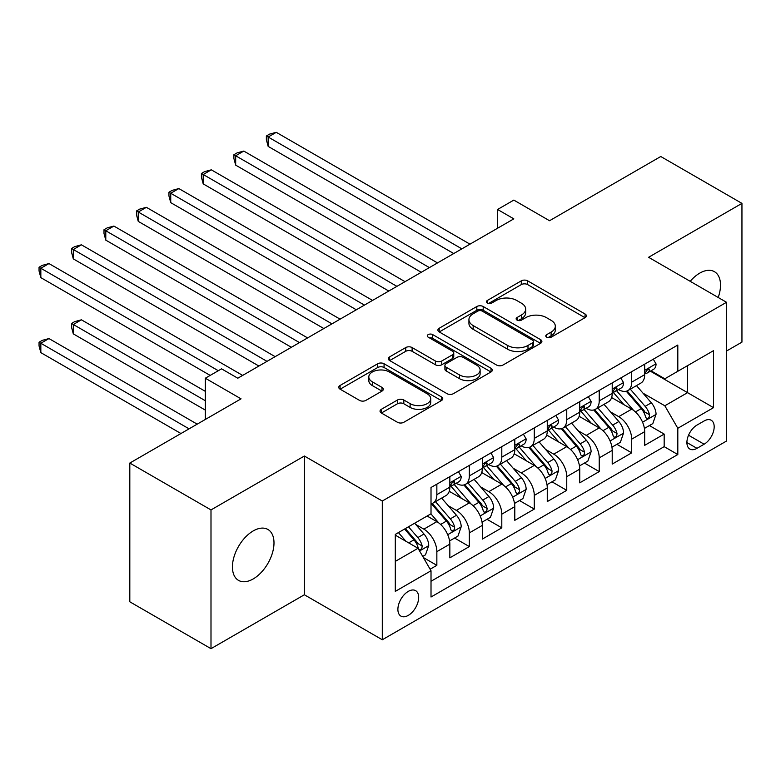 <?xml version="1.0" encoding="UTF-8"?>
<svg xmlns="http://www.w3.org/2000/svg" width="781" height="781" viewBox="0 0 781 781"><rect width="100%" height="100%" fill="white"/><g stroke="black" fill="none" stroke-linecap="round" stroke-linejoin="round"><path stroke-width="1.17" d="M546.71 337.216A3.153 1.826 0 0 0 551.171 337.216L585.037 317.662A4.51 2.607 0 0 0 586.365 315.817A4.51 2.607 0 0 0 585.037 313.982L527.663 280.857A4.51 2.607 0 0 0 521.288 280.857L487.422 300.412A3.153 1.826 0 0 0 486.495 301.691A3.153 1.826 0 0 0 487.422 302.979A3.153 1.826 0 0 0 491.884 302.979L496.267 300.451A14.429 8.327 0 0 1 516.671 300.451L521.444 303.213A14.429 8.327 0 0 1 525.672 309.1A14.429 8.327 0 0 1 521.444 314.987L517.071 317.525A3.153 1.826 0 0 0 516.143 318.814A3.153 1.826 0 0 0 517.071 320.103A3.153 1.826 0 0 0 521.532 320.103L525.916 317.564A14.429 8.327 0 0 1 546.309 317.564L551.093 320.327A14.429 8.327 0 0 1 555.32 326.214A14.429 8.327 0 0 1 551.093 332.11L546.71 334.639A3.153 1.826 0 0 0 545.782 335.928A3.153 1.826 0 0 0 546.71 337.216L546.71 334.639M253.22 578.926A29.395 16.967 120 0 0 272.413 553.026A29.395 16.967 120 0 0 267.912 529.469A29.395 16.967 120 0 0 253.22 530.924A29.395 16.967 120 0 0 234.017 556.824A29.395 16.967 120 0 0 238.517 580.381A29.395 16.967 120 0 0 253.22 578.926M718.198 297.483A29.395 16.967 120 0 0 714.43 271.681A29.395 16.967 120 0 0 699.737 273.135A29.395 16.967 120 0 0 690.199 281.316M408.278 615.389A14.693 8.484 120 0 0 417.884 602.444A14.693 8.484 120 0 0 415.629 590.661A14.693 8.484 120 0 0 408.278 591.393A14.693 8.484 120 0 0 398.681 604.348A14.693 8.484 120 0 0 400.936 616.121A14.693 8.484 120 0 0 408.278 615.389M381.353 409.303A4.51 2.607 0 0 0 380.035 411.148A4.51 2.607 0 0 0 381.353 412.993L397.451 422.277A4.51 2.607 0 0 0 403.826 422.277L441.441 400.565A4.51 2.607 0 0 0 442.759 398.73A4.51 2.607 0 0 0 441.441 396.885L384.067 363.761A4.51 2.607 0 0 0 377.692 363.761L340.077 385.472A4.51 2.607 0 0 0 338.759 387.317A4.51 2.607 0 0 0 340.077 389.153L359.524 400.38A4.51 2.607 0 0 0 365.899 400.38L381.997 391.086A4.51 2.607 0 0 0 383.315 389.25A4.51 2.607 0 0 0 381.997 387.405L372.352 381.841A12.057 6.961 0 0 1 368.817 376.92A12.057 6.961 0 0 1 376.266 370.487A12.057 6.961 0 0 1 389.407 371.99L427.178 393.8A12.057 6.961 0 0 1 430.712 398.73A12.057 6.961 0 0 1 423.263 405.154A12.057 6.961 0 0 1 410.123 403.65L403.826 400.018A4.51 2.607 0 0 0 397.451 400.018L381.353 409.303L381.353 412.993M726.525 351.03L741.95 342.127L741.95 203.382L660.765 156.512L549.541 220.73L513.82 200.102L497.585 209.484L513.82 218.856L237.795 378.219L221.55 368.847L205.315 378.219L205.315 419.465M210.997 509.925L210.997 648.669L304.365 594.771L304.365 456.026L210.997 509.925L129.812 463.055L241.036 398.837L205.315 378.219M304.365 456.026L382.3 501.021L726.525 302.286L726.525 441.031L382.3 639.766L382.3 501.021M741.95 203.382L648.591 257.291L726.525 302.286M496.589 365.049A4.51 2.607 0 0 0 502.964 365.049L540.579 343.328A4.51 2.607 0 0 0 541.897 341.492A4.51 2.607 0 0 0 540.579 339.647L483.195 306.523A4.51 2.607 0 0 0 476.82 306.523L439.215 328.245A4.51 2.607 0 0 0 437.887 330.08A4.51 2.607 0 0 0 439.215 331.925L496.589 365.049M429.472 337.9A3.153 1.826 0 0 1 432.674 338.339L432.674 334.59L491.005 368.271A4.51 2.607 0 0 1 492.333 370.106A4.51 2.607 0 0 1 491.005 371.951L453.39 393.663A4.51 2.607 0 0 1 447.015 393.663L389.641 360.539L389.641 356.858A4.51 2.607 0 0 0 388.323 358.704A4.51 2.607 0 0 0 389.641 360.539M389.641 356.858L405.739 347.565A4.51 2.607 0 0 1 412.114 347.565L435.388 360.998A4.51 2.607 0 0 0 441.763 360.998L452.443 354.838A4.51 2.607 0 0 0 453.761 352.992A4.51 2.607 0 0 0 452.443 351.157L428.213 337.167A3.153 1.826 0 0 1 427.285 335.879A3.153 1.826 0 0 1 429.238 334.2A3.153 1.826 0 0 1 432.674 334.59M210.997 648.669L129.812 601.8L129.812 463.055M430.116 569.222L436.852 565.337L423.38 557.556M415.717 524.442L423.868 529.147A18.373 10.602 60 0 1 436.852 551.65L449.846 544.142L449.846 557.829L469.332 546.583L454.552 538.05M448.187 505.688L456.338 510.393A18.373 10.602 60 0 1 469.332 532.896L482.316 525.398L482.316 539.085L501.802 527.839L487.032 519.306M480.666 486.944L488.818 491.649A18.373 10.602 60 0 1 501.802 514.152L514.796 506.644L514.796 520.331L534.282 509.085L519.502 500.553M513.137 468.19L521.288 472.905A18.373 10.602 60 0 1 534.282 495.398L547.266 487.9L547.266 501.587L566.752 490.341L551.982 481.809M545.607 449.446L553.758 454.151A18.373 10.602 60 0 1 566.752 476.654L579.746 469.147L579.746 482.834L599.222 471.587L584.452 463.055M578.086 430.692L586.238 435.407A18.373 10.602 60 0 1 599.222 457.9L612.216 450.403L612.216 464.09L631.702 452.843L631.702 439.156A18.373 10.602 -120 0 0 618.708 416.654L610.557 411.948M616.922 444.311L631.702 452.843M449.846 544.142A18.373 10.602 -120 0 0 436.852 521.649L427.109 516.026M482.316 525.398A18.373 10.602 -120 0 0 469.332 502.896L449.251 491.308M514.796 506.644A18.373 10.602 -120 0 0 501.802 484.152L481.721 472.554M547.266 487.9A18.373 10.602 -120 0 0 534.282 465.398L514.201 453.81M579.746 469.147A18.373 10.602 -120 0 0 566.752 446.654L546.671 435.056M612.216 450.403A18.373 10.602 -120 0 0 599.222 427.9L579.141 416.312M704.12 420.969L696.974 425.089A14.234 8.22 120 0 0 687.67 437.633A14.234 8.22 120 0 0 689.857 449.046A14.234 8.22 120 0 0 696.974 448.343L704.12 444.213A14.234 8.22 120 0 0 713.414 431.668A14.234 8.22 120 0 0 711.237 420.266A14.234 8.22 120 0 0 704.12 420.969M395.293 561.393L418.02 548.272L431.014 570.765L431.014 597.016L677.81 454.532L677.81 428.281L664.826 405.778L643.036 393.194M431.014 570.765L395.293 591.393L395.293 534.399L431.014 513.771L431.014 487.52L677.81 345.036L677.81 371.278L713.531 350.659L713.531 407.653L677.81 428.281M456.172 483.302L456.338 483.4A18.373 10.602 60 0 0 465.525 484.308L478.519 476.81A18.373 10.602 -120 0 0 482.316 468.405L482.316 457.9M488.642 464.549L488.818 464.646A18.373 10.602 60 0 0 498.005 465.564L510.989 458.056A18.373 10.602 -120 0 0 514.796 449.651L514.796 439.156M521.122 445.805L521.288 445.902A18.373 10.602 60 0 0 530.475 446.81L543.459 439.312A18.373 10.602 -120 0 0 547.266 430.907L547.266 420.403M553.592 427.051L553.758 427.158A18.373 10.602 60 0 0 562.945 428.066L575.939 420.568A18.373 10.602 -120 0 0 579.746 412.153L579.746 401.659M586.062 408.307L586.238 408.404A18.373 10.602 60 0 0 595.425 409.312L608.409 401.815A18.373 10.602 -120 0 0 612.216 393.409L612.216 382.905M431.014 581.269L664.172 446.654L664.172 434.09L644.686 445.336L644.686 431.649A18.373 10.602 -120 0 0 631.702 409.156L611.621 397.558M618.542 389.553L618.708 389.66A18.373 10.602 -120 0 0 627.895 390.568A18.373 10.602 -120 0 0 631.702 382.153L631.702 371.658M627.895 390.568L640.889 383.071A18.373 10.602 -120 0 0 644.686 374.655L644.686 364.161M436.852 484.152L436.852 494.646A18.373 10.602 60 0 1 433.055 503.062A18.373 10.602 60 0 1 431.014 503.804M433.055 503.062L446.039 495.554A18.373 10.602 -120 0 0 449.846 487.149L449.846 476.654M469.332 465.398L469.332 475.902A18.373 10.602 60 0 1 465.525 484.308M501.802 446.654L501.802 457.149A18.373 10.602 60 0 1 498.005 465.564M534.282 427.9L534.282 438.405A18.373 10.602 60 0 1 530.475 446.81M566.752 409.156L566.752 419.651A18.373 10.602 60 0 1 562.945 428.066M599.222 390.402L599.222 400.907A18.373 10.602 60 0 1 595.425 409.312M599.222 457.9L599.222 471.587M566.752 476.654L566.752 490.341M534.282 495.398L534.282 509.085M501.802 514.152L501.802 527.839M469.332 532.896L469.332 546.583M436.852 551.65L436.852 565.337M418.02 548.272L395.293 535.151M664.826 405.778L687.553 392.658L687.553 365.654L713.531 350.659M650.368 371.18L713.531 407.653M651.012 370.809L664.826 378.785L677.81 371.278M304.365 594.771L382.3 639.766M497.585 209.484L497.585 228.228M649.402 425.557L664.172 434.09M664.172 446.654L677.81 454.532M547.969 337.656L551.093 335.859A14.429 8.327 0 0 0 555.32 329.963L555.32 326.214M525.672 309.1L525.672 312.849A14.429 8.327 0 0 1 521.444 318.746L518.33 320.542M584.979 317.691L527.663 284.606A4.51 2.607 0 0 0 521.288 284.606L488.681 303.428M540.511 343.367L483.195 310.272A4.51 2.607 0 0 0 476.82 310.272L439.273 331.954M532.603 342.781A3.153 1.826 0 0 0 533.53 341.492A3.153 1.826 0 0 0 532.603 340.204L482.238 311.131A3.153 1.826 0 0 0 477.777 311.131L473.159 313.796A14.429 8.327 0 0 0 468.932 319.683A14.429 8.327 0 0 0 473.159 325.57L507.582 345.446A14.429 8.327 0 0 0 527.985 345.446L532.603 342.781L532.603 346.53A3.153 1.826 0 0 0 533.53 345.241L533.53 341.492M468.932 319.683L468.932 323.432A14.429 8.327 0 0 0 473.159 329.318L473.159 325.57M532.603 346.53L527.985 349.195A14.429 8.327 0 0 1 507.582 349.195L473.159 329.318M389.699 360.578L405.739 351.313L405.739 347.565M453.761 352.992L453.761 356.741A4.51 2.607 0 0 1 452.443 358.586L441.763 364.747A4.51 2.607 0 0 1 435.388 364.747L412.114 351.313A4.51 2.607 0 0 0 405.739 351.313M432.674 338.339L490.946 371.981M459.531 374.939A12.057 6.961 0 0 0 472.671 376.452A12.057 6.961 0 0 0 480.12 370.018A12.057 6.961 0 0 0 476.586 365.098L463.279 357.415A4.51 2.607 0 0 0 456.905 357.415L446.224 363.575A4.51 2.607 0 0 0 444.906 365.42A4.51 2.607 0 0 0 446.224 367.255L459.531 374.939L459.531 378.687A12.057 6.961 0 0 0 472.671 380.201A12.057 6.961 0 0 0 480.12 373.767L480.12 370.018M444.906 365.42L444.906 369.169A4.51 2.607 0 0 0 446.224 371.004L446.224 367.255M459.531 378.687L446.224 371.004M430.712 398.73L430.712 402.479A12.057 6.961 0 0 1 423.263 408.912A12.057 6.961 0 0 1 410.123 407.399L403.826 403.767A4.51 2.607 0 0 0 397.451 403.767L381.421 413.022M368.817 376.92L368.817 380.669A12.057 6.961 0 0 0 372.352 385.589L372.352 381.841M381.938 391.125L372.352 385.589M441.382 400.604L384.067 367.509A4.51 2.607 0 0 0 377.692 367.509L340.135 389.192M644.413 428.437L652.809 423.595L656.06 414.213A12.174 7.029 -120 0 0 651.315 402.791L636.476 385.609M633.508 410.347L616.551 390.705M623.853 404.626L614.012 393.233A29.161 16.84 -120 0 0 613.105 392.218M268.156 221.384L388.792 291.04L203.206 183.886L203.206 174.514L211.329 169.828L405.036 281.668M626.245 391.222L641.25 408.6A12.174 7.029 60 0 1 645.584 416.986L646.473 418.431L648.113 418.196L649.216 416.859L649.489 414.731A12.174 7.029 -120 0 0 645.145 406.354L630.306 389.172M627.123 390.939L643.251 409.615A6.199 3.583 60 0 1 644.813 412.036L649.489 414.731M653.297 359.192L656.06 363.966A12.174 7.029 60 0 1 653.531 369.354L647.361 372.918A12.174 7.029 -120 0 0 649.489 370.116L649.226 369.032L647.703 369.335L645.584 372.361A12.174 7.029 60 0 1 644.686 374.099M461.864 248.856L268.156 137.017L276.269 132.331L469.977 244.17M645.096 373.484L645.145 373.484A12.174 7.029 -120 0 0 647.361 372.918M453.741 253.542L268.156 146.389L268.156 137.017L266.37 135.982L269.611 134.107L276.269 132.331M268.156 146.389L266.37 139.731L266.37 135.982M611.943 447.181L620.339 442.339L623.58 432.967A12.174 7.029 -120 0 0 618.845 421.535L604.006 404.363M601.028 429.091L584.071 409.459M591.383 423.37L581.542 411.977A29.161 16.84 -120 0 0 580.634 410.962M235.677 240.138L356.321 309.784L170.736 202.64L170.736 193.258L178.849 188.572L372.557 300.412M593.765 409.976L608.77 427.353A12.174 7.029 60 0 1 613.114 435.73L614.003 437.175L615.643 436.95L616.746 435.603L617.01 433.484A12.174 7.029 -120 0 0 612.675 425.098L597.836 407.926M594.653 409.693L610.771 428.359A6.199 3.583 60 0 1 612.333 430.79L617.01 433.484M579.473 465.935L587.859 461.093L591.11 451.711A12.174 7.029 -120 0 0 586.365 440.289L571.526 423.107M568.558 447.835L551.601 428.203M558.903 442.124L549.063 430.731A29.161 16.84 -120 0 0 548.164 429.716M203.206 258.882L323.842 328.537M561.295 428.72L576.3 446.097A12.174 7.029 60 0 1 580.644 454.483L581.523 455.928L583.173 455.694L584.266 454.357L584.539 452.228A12.174 7.029 -120 0 0 580.195 443.852L565.356 426.67M562.174 428.437L578.301 447.113A6.199 3.583 60 0 1 579.863 449.534L584.539 452.228M546.993 484.679L555.389 479.837L558.63 470.465A12.174 7.029 -120 0 0 553.895 459.033L539.056 441.861M536.088 466.589L519.121 446.957M526.433 460.868L516.592 449.475A29.161 16.84 -120 0 0 515.685 448.46M170.736 277.636L291.372 347.281L105.786 240.138L105.786 230.756L113.899 226.07L307.607 337.909M528.815 447.474L543.83 464.851A12.174 7.029 60 0 1 548.164 473.227L549.053 474.672L550.693 474.438L551.796 473.101L552.06 470.982A12.174 7.029 -120 0 0 547.725 462.596L532.886 445.424M529.703 447.191L545.831 465.857A6.199 3.583 60 0 1 547.393 468.288L552.06 470.982M514.523 503.433L522.909 498.59L526.16 489.209A12.174 7.029 -120 0 0 521.415 477.787L506.586 460.605M503.608 485.333L486.651 465.701M493.963 479.622L484.113 468.229A29.161 16.84 -120 0 0 483.214 467.214M138.257 296.38L258.901 366.035L73.307 258.882L73.307 249.51L81.429 244.824L275.137 356.653M496.345 466.218L511.35 483.595A12.174 7.029 60 0 1 515.694 491.981L516.573 493.426L518.223 493.192L519.326 491.854L519.59 489.726A12.174 7.029 -120 0 0 515.245 481.35L500.416 464.168M497.224 465.935L513.351 484.61A6.199 3.583 60 0 1 514.913 487.032L519.59 489.726M620.827 377.936L623.58 382.719A12.174 7.029 60 0 1 621.061 388.098L614.891 391.662A12.174 7.029 -120 0 0 617.01 388.86L616.756 387.786L615.233 388.089L613.114 391.115A12.174 7.029 60 0 1 612.216 392.843M429.384 267.6L235.677 155.761L243.799 151.075L437.506 262.914M612.626 392.238L612.675 392.238A12.174 7.029 -120 0 0 614.891 391.662M421.271 272.286L235.677 165.142L235.677 155.761L233.89 154.736L237.141 152.861L243.799 151.075M235.677 165.142L233.89 158.484L233.89 154.736M588.347 396.689L591.11 401.463A12.174 7.029 60 0 1 588.591 406.852L582.421 410.415A12.174 7.029 -120 0 0 584.539 407.614L584.276 406.53L582.763 406.833L580.644 409.859A12.174 7.029 60 0 1 579.746 411.587M396.914 286.354L201.42 173.48L204.671 171.605L211.329 169.828M580.146 410.982L580.195 410.982A12.174 7.029 -120 0 0 582.421 410.415M203.206 183.886L201.42 177.228L201.42 173.48M555.877 415.433L558.63 420.217A12.174 7.029 60 0 1 556.111 425.596L549.941 429.159A12.174 7.029 -120 0 0 552.06 426.358L551.806 425.284L550.283 425.586L548.164 428.613A12.174 7.029 60 0 1 547.266 430.341M364.444 305.098L168.95 192.233L172.191 190.359L178.849 188.572M547.676 429.735L547.725 429.735A12.174 7.029 -120 0 0 549.941 429.159M170.736 202.64L168.95 195.982L168.95 192.233M523.397 434.187L526.16 438.961A12.174 7.029 60 0 1 523.641 444.35L517.471 447.913A12.174 7.029 -120 0 0 519.59 445.111L519.336 444.028L517.813 444.33L515.694 447.357A12.174 7.029 60 0 1 514.796 449.085M331.964 323.851L138.257 212.012L146.379 207.326L340.086 319.156M515.196 448.479L515.245 448.479A12.174 7.029 -120 0 0 517.471 447.913M323.851 328.537L138.257 221.384L138.257 212.012L136.47 210.977L139.721 209.103L146.379 207.326M138.257 221.384L136.47 214.726L136.47 210.977M482.043 522.177L490.439 517.334L493.68 507.962A12.174 7.029 -120 0 0 488.945 496.531L474.106 479.358M471.138 504.087L454.181 484.454M461.483 498.366L451.643 486.973A29.161 16.84 -120 0 0 450.735 485.958M105.786 315.133L210.187 375.407L40.837 277.636L40.837 268.254L48.959 263.568L242.666 375.407M463.875 484.972L478.88 502.349A12.174 7.029 60 0 1 483.214 510.725L484.103 512.17L485.743 511.936L486.846 510.598L487.119 508.48A12.174 7.029 -120 0 0 482.775 500.094L467.936 482.912M464.754 484.689L480.881 503.354A6.199 3.583 60 0 1 482.443 505.785L487.119 508.48M490.927 452.931L493.68 457.715A12.174 7.029 60 0 1 491.161 463.094L484.991 466.657A12.174 7.029 -120 0 0 487.119 463.855L486.856 462.782L485.333 463.084L483.214 466.111A12.174 7.029 60 0 1 482.316 467.839M299.494 342.595L104 229.731L107.241 227.857L113.899 226.07M482.726 467.233L482.775 467.233A12.174 7.029 -120 0 0 484.991 466.657M105.786 240.138L104 233.48L104 229.731M449.573 540.93L457.969 536.088L461.21 526.706A12.174 7.029 -120 0 0 456.475 515.284L441.636 498.102M438.658 522.831L430.897 513.839M429.013 517.12L427.744 515.655M205.315 391.34L81.429 319.82L73.307 324.505L73.307 333.877L205.315 410.093M431.395 503.716L446.4 521.093A12.174 7.029 60 0 1 450.744 529.479L451.633 530.924L453.273 530.689L454.376 529.352L454.64 527.224A12.174 7.029 -120 0 0 450.305 518.848L435.466 501.666M432.284 503.433L448.401 522.108A6.199 3.583 60 0 1 449.963 524.529L454.64 527.224M73.307 333.877L71.52 327.219L71.52 323.471L205.315 400.721M71.52 323.471L74.771 321.596L81.429 319.82M458.447 471.685L461.21 476.459A12.174 7.029 60 0 1 458.691 481.848L452.521 485.411A12.174 7.029 -120 0 0 454.64 482.609L454.386 481.526L452.863 481.828L450.744 484.855A12.174 7.029 60 0 1 449.846 486.583M267.014 361.349L71.52 248.475L74.771 246.601L81.429 244.824M450.256 485.977L450.305 485.977A12.174 7.029 -120 0 0 452.521 485.411M73.307 258.882L71.52 252.224L71.52 248.475M422.726 556.423L425.489 554.832L428.74 545.46A12.174 7.029 -120 0 0 423.995 534.028L414.652 523.211M405.935 541.292L398.417 532.593M396.533 535.864L395.293 534.419M197.193 424.151L48.959 338.563L40.837 343.25L40.837 352.631L180.958 433.523M404.587 529.03L413.93 539.847A12.174 7.029 60 0 1 418.274 548.223L419.153 549.668L420.803 549.433L421.896 548.096L422.17 545.978A12.174 7.029 -120 0 0 417.825 537.592L408.483 526.775M405.339 528.591L415.931 540.852A6.199 3.583 60 0 1 417.493 543.283L422.17 545.978M40.837 352.631L39.05 345.973L39.05 342.224L189.08 428.837M39.05 342.224L42.301 340.35L48.959 338.563M218.309 370.721L39.05 267.229L42.301 265.355L48.959 263.568M40.837 277.636L39.05 270.978L39.05 267.229M423.868 529.147L436.852 521.649M456.338 510.393L469.332 502.896M488.818 491.649L501.802 484.152M521.288 472.905L534.282 465.398M553.758 454.151L566.752 446.654M586.238 435.407L599.222 427.9M618.708 416.654L631.702 409.156M631.702 382.153L644.686 374.655M436.852 494.646L449.846 487.149M469.332 475.902L482.316 468.405M501.802 457.149L514.796 449.651M534.282 438.405L547.266 430.907M566.752 419.651L579.746 412.153M599.222 400.907L612.216 393.409M631.702 439.156L644.686 431.649M688.549 435.222L704.12 444.213M686.909 442.524L696.974 448.343M551.093 335.859L551.093 332.11M517.071 320.103L517.071 317.525M521.444 318.746L521.444 314.987M487.422 302.979L487.422 300.412M521.288 284.606L521.288 280.857M527.663 284.606L527.663 280.857M585.037 317.662L585.037 313.982M439.215 331.925L439.215 328.245M476.82 310.272L476.82 306.523M483.195 310.272L483.195 306.523M540.579 343.328L540.579 339.647M507.582 349.195L507.582 345.446M527.985 349.195L527.985 345.446M412.114 351.313L412.114 347.565M435.388 364.747L435.388 360.998M441.763 364.747L441.763 360.998M452.443 358.586L452.443 354.838M491.005 371.951L491.005 368.271M397.451 403.767L397.451 400.018M403.826 403.767L403.826 400.018M410.123 407.399L410.123 403.65M381.997 391.086L381.997 387.405M340.077 389.153L340.077 385.472M377.692 367.509L377.692 363.761M384.067 367.509L384.067 363.761M441.441 400.565L441.441 396.885M642.558 422.199L655.972 414.447M645.145 406.354L651.315 402.791M635.441 411.948L641.25 408.6M655.972 363.829L644.686 370.34M647.918 369.208L649.489 370.116M610.088 440.943L623.502 433.201M612.675 425.098L618.845 421.535M602.971 430.702L608.77 427.353M577.618 459.697L591.032 451.945M580.195 443.852L586.365 440.289M570.501 449.446L576.3 446.097M545.138 478.441L558.552 470.699M547.725 462.596L553.895 459.033M538.021 468.2L543.83 464.851M512.668 497.194L526.082 489.443M515.245 481.35L521.415 477.787M505.551 486.944L511.35 483.595M623.502 382.583L612.216 389.094M615.438 387.952L617.01 388.86M591.032 401.327L579.746 407.838M582.968 406.706L584.539 407.614M558.552 420.08L547.266 426.592M550.488 425.45L552.06 426.358M526.082 438.824L514.796 445.336M518.018 444.204L519.59 445.111M480.188 515.938L493.602 508.197M482.775 500.094L488.945 496.531M473.071 505.697L478.88 502.349M493.602 457.568L482.316 464.09M485.548 462.948L487.119 463.855M447.718 534.692L461.132 526.941M450.305 518.848L456.475 515.284M440.601 524.442L446.4 521.093M461.132 476.322L449.846 482.834M453.068 481.701L454.64 482.609M419.563 550.947L428.662 545.694M417.825 537.592L423.995 534.028M408.678 542.873L413.93 539.847"/></g></svg>
